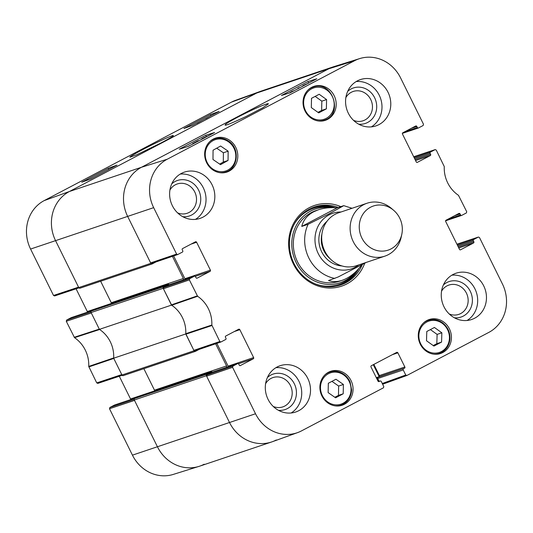 <?xml version="1.0" encoding="UTF-8"?>
<svg xmlns="http://www.w3.org/2000/svg" width="533" height="533" viewBox="0 0 533 533"><rect width="100%" height="100%" fill="white"/><g stroke="black" fill="none" stroke-linecap="round" stroke-linejoin="round"><path stroke-width="0.8" d="M373.28 364.699L379.19 376.658M376.751 378.597L377.624 378.303A0.7 0.64 71.4 0 0 377.364 379.23L378.517 381.568M155.982 261.936L152.305 263.868A1.166 1.066 -108.6 0 1 150.846 263.329L127.693 216.485A37.217 34.132 -108.6 0 1 141.498 167.255L328.801 68.777A37.217 34.132 -108.6 0 1 333.405 66.805L261.31 91.05A37.217 34.132 71.4 0 0 256.713 93.022L69.41 191.5A37.217 34.132 71.4 0 0 55.599 240.729L78.751 287.573A1.166 1.066 71.4 0 0 80.21 288.113M172.425 256.346L183.365 278.486A1.166 1.066 -108.6 0 1 182.932 280.025L182.746 280.125M169.048 284.729L169.041 284.709A0.7 0.64 71.4 0 0 168.162 284.382L163.624 286.767L91.529 311.012A1.166 1.066 71.4 0 0 91.096 312.551L99.404 329.361L171.493 305.116L163.191 288.306A1.166 1.066 -108.6 0 1 163.624 286.767M171.493 305.116A30.241 27.729 -108.6 0 1 185.751 333.958L113.662 358.203L121.964 375.005A1.166 1.066 71.4 0 0 123.423 375.552M199.195 349.375L195.518 351.307A1.166 1.066 -108.6 0 1 194.059 350.761L185.751 333.958M215.638 343.785L226.578 365.924A1.166 1.066 -108.6 0 1 226.145 367.464L225.959 367.563M212.261 372.167L212.254 372.147A0.7 0.64 71.4 0 0 211.374 371.821L206.837 374.206L134.742 398.451A1.166 1.066 71.4 0 0 134.309 399.99L157.462 446.834A37.217 34.132 71.4 0 0 199.595 466.195L271.69 441.95A37.217 34.132 -108.6 0 1 229.556 422.589L206.404 375.745A1.166 1.066 -108.6 0 1 206.837 374.206M276.287 439.978A37.217 34.132 -108.6 0 1 271.69 441.95M134.742 398.451L139.286 396.066A0.7 0.64 -108.6 0 1 139.459 396.006M130.618 399.623A0.933 0.853 -108.6 0 0 130.538 398.977L154.603 390.882A1.166 1.066 71.4 0 0 154.483 390.169L143.87 368.689M113.662 358.203A30.241 27.729 71.4 0 0 99.404 329.361M91.529 311.012L96.067 308.627A0.7 0.64 -108.6 0 1 96.246 308.567M111.39 303.47A1.166 1.066 71.4 0 0 111.27 302.731L100.657 281.251M361.874 264.761C355.951 272.603 349.382 277.786 342.166 280.318C337.276 281.937 332.725 282.01 328.521 280.551L338.149 276.987L366.244 262.409M301.765 226.418C303.297 220.122 307.274 215.239 313.69 211.781L318.441 209.769C324.011 207.917 330.22 207.284 337.063 207.863L343.758 205.651L328.714 214.013L308.094 224.293L301.765 226.418L337.063 207.863M370.502 207.244A23.259 21.333 -108.6 0 1 393.66 210.308A23.259 21.333 -108.6 0 1 401.775 234.433A23.259 21.333 -108.6 0 1 367.757 245.673A23.259 21.333 -108.6 0 1 370.502 207.244M401.775 234.433L401.142 237.332A27.916 25.597 -108.6 0 1 384.859 256.146A27.916 25.597 -108.6 0 1 352.413 239.763A27.916 25.597 -108.6 0 1 363.613 204.705A27.916 25.597 -108.6 0 1 367.064 203.233A27.916 25.597 -108.6 0 1 391.402 208.383L393.66 210.308M384.859 256.146L356.417 265.714A27.916 25.597 -108.6 0 1 323.971 249.331A27.916 25.597 -108.6 0 1 335.17 214.273A27.916 25.597 -108.6 0 1 338.622 212.794L367.064 203.233M234.3 331.553L239.837 329.687A0.933 0.853 71.4 0 0 238.664 329.254L225.799 336.017A0.933 0.853 71.4 0 0 225.452 337.249L225.972 338.288A0.933 0.853 -108.6 0 1 225.626 339.521L220.882 342.006L219.829 341.52L211.814 325.03A30.827 28.269 71.4 0 0 197.603 296.275L189.368 279.898L189.715 278.666L163.738 287.494L163.398 288.726L171.706 305.256A30.241 27.729 -108.6 0 1 185.764 333.698L193.852 350.348L195.018 350.781M239.837 329.687L253.621 357.59L228.124 366.164A0.933 0.853 -108.6 0 1 228.211 366.804M238.484 363.792L253.275 358.816A0.933 0.853 71.4 0 0 253.621 357.59M253.275 358.816L240.176 365.658M237.558 363.673L232.928 366.104L206.957 374.932L212.061 372.247L237.558 363.673A0.933 0.853 -108.6 0 1 238.731 364.106L239.244 365.145A0.933 0.853 71.4 0 0 240.41 365.585M378.51 381.581L380.102 381.048A0.933 0.853 -108.6 0 1 381.275 381.481L383.793 386.572L383.447 387.804L301.525 430.877A36.63 33.592 -108.6 0 1 297.634 432.596A36.63 33.592 -108.6 0 1 255.527 413.761L232.581 367.337L232.928 366.104M380.102 381.048L378.923 381.621M392.321 354.685L397.858 352.826A0.933 0.853 71.4 0 0 396.692 352.393L371.341 365.718A0.933 0.853 71.4 0 0 370.995 366.951L377.99 381.108A0.933 0.853 71.4 0 0 379.156 381.541M397.858 352.826L404.853 366.984L379.363 375.558A0.933 0.853 -108.6 0 1 379.016 376.784L404.514 368.21A0.933 0.853 71.4 0 0 404.853 366.984M404.514 368.21L378.07 377.284A0.933 0.853 71.4 0 0 377.724 378.517L403.221 369.942A0.933 0.853 -108.6 0 1 403.568 368.709M403.221 369.942L405.74 375.032L382.268 383.5M456.921 244.201L478.421 237.038L479.473 237.525L502.419 283.949A36.63 33.592 -108.6 0 1 488.828 332.392L406.906 375.472L405.74 375.032M478.308 237.085L473.677 239.524L457.321 245.02M457.794 245.98L473.331 240.749A0.933 0.853 -108.6 0 1 473.677 239.524M473.331 240.749L473.844 241.795L458.313 247.019M458.78 247.972L473.497 243.021A0.933 0.853 71.4 0 0 473.844 241.795M473.497 243.021L460.399 249.87M454.522 215.758L460.059 213.9A0.933 0.853 71.4 0 0 458.886 213.46L446.021 220.229A0.933 0.853 71.4 0 0 445.681 221.455L459.466 249.351A0.933 0.853 71.4 0 0 460.632 249.79M460.059 213.9L460.572 214.939L448.113 219.13M435.208 149.6L413.701 156.755L435.208 149.6L436.26 150.086L444.269 166.576A30.827 28.269 71.4 0 0 458.48 195.331L466.715 211.708L466.368 212.94L461.738 215.372A0.933 0.853 -108.6 0 1 460.572 214.939M435.088 149.653L430.457 152.085L414.108 157.581M414.581 158.541L430.118 153.317A0.933 0.853 -108.6 0 1 430.457 152.085M430.118 153.317L430.631 154.357L415.094 159.58M415.567 160.533L430.284 155.589A0.933 0.853 71.4 0 0 430.631 154.357M430.284 155.589L417.186 162.432M411.303 128.32L416.839 126.461A0.933 0.853 71.4 0 0 415.673 126.021L402.808 132.79A0.933 0.853 71.4 0 0 402.462 134.023L416.253 161.919A0.933 0.853 71.4 0 0 417.419 162.352M416.839 126.461L417.359 127.5L404.9 131.691M191.081 244.114L196.617 242.255A0.933 0.853 71.4 0 0 195.451 241.815L182.586 248.585A0.933 0.853 71.4 0 0 182.239 249.81L182.752 250.856A0.933 0.853 -108.6 0 1 182.413 252.082L177.669 254.567L176.61 254.081L153.664 207.657A36.63 33.592 -108.6 0 1 167.255 159.214L354.558 60.729A36.63 33.592 -108.6 0 1 359.728 58.583A36.63 33.592 -108.6 0 1 400.556 77.845L423.502 124.269L423.155 125.502L418.525 127.933A0.933 0.853 -108.6 0 1 417.359 127.5M196.617 242.255L210.408 270.151L184.911 278.726A0.933 0.853 -108.6 0 1 184.998 279.365M195.271 276.354L210.062 271.377A0.933 0.853 71.4 0 0 210.408 270.151M210.062 271.377L196.957 278.226M163.738 287.494L168.848 284.809L194.345 276.234A0.933 0.853 -108.6 0 1 195.511 276.667L196.031 277.706A0.933 0.853 71.4 0 0 197.197 278.146M194.345 276.234L189.715 278.666M327.535 119.385A17.909 16.423 -108.6 0 1 325.323 120.331A17.909 16.423 -108.6 0 1 304.043 108.592A17.909 16.423 -108.6 0 1 313.904 86.379A17.909 16.423 -108.6 0 1 334.724 96.893A17.909 16.423 -108.6 0 1 327.535 119.385M442.776 352.553A17.909 16.423 -108.6 0 1 440.564 353.499A17.909 16.423 -108.6 0 1 419.284 341.76A17.909 16.423 -108.6 0 1 429.145 319.547A17.909 16.423 -108.6 0 1 449.959 330.054A17.909 16.423 -108.6 0 1 442.776 352.553M344.391 404.28A17.909 16.423 -108.6 0 1 342.179 405.227A17.909 16.423 -108.6 0 1 320.899 393.487A17.909 16.423 -108.6 0 1 330.76 371.274A17.909 16.423 -108.6 0 1 351.58 381.788A17.909 16.423 -108.6 0 1 344.391 404.28M229.157 171.113A17.909 16.423 -108.6 0 1 226.945 172.059A17.909 16.423 -108.6 0 1 205.665 160.32A17.909 16.423 -108.6 0 1 215.525 138.107A17.909 16.423 -108.6 0 1 236.339 148.62A17.909 16.423 -108.6 0 1 229.157 171.113M378.976 124.602A24.425 22.399 -108.6 0 1 375.958 125.888A24.425 22.399 -108.6 0 1 346.943 109.878A24.425 22.399 -108.6 0 1 360.388 79.59A24.425 22.399 -108.6 0 1 388.777 93.921A24.425 22.399 -108.6 0 1 378.976 124.602M474.663 318.208A24.425 22.399 -108.6 0 1 471.645 319.5A24.425 22.399 -108.6 0 1 442.63 303.49A24.425 22.399 -108.6 0 1 456.075 273.202A24.425 22.399 -108.6 0 1 484.464 287.534A24.425 22.399 -108.6 0 1 474.663 318.208M298.713 410.723A24.425 22.399 -108.6 0 1 295.695 412.016A24.425 22.399 -108.6 0 1 266.68 396.006A24.425 22.399 -108.6 0 1 280.125 365.718A24.425 22.399 -108.6 0 1 308.514 380.049A24.425 22.399 -108.6 0 1 298.713 410.723M203.026 217.118A24.425 22.399 -108.6 0 1 200.008 218.403A24.425 22.399 -108.6 0 1 170.993 202.393A24.425 22.399 -108.6 0 1 184.438 172.106A24.425 22.399 -108.6 0 1 212.827 186.437A24.425 22.399 -108.6 0 1 203.026 217.118M340.78 206.611A42.567 39.036 71.4 0 0 309.213 207.703A42.567 39.036 71.4 0 0 301.971 275.967A42.567 39.036 71.4 0 0 364.745 263.222M345.857 97.572A15.464 14.178 -108.6 0 1 351.314 92.276A15.464 14.178 -108.6 0 1 372.414 105.621A15.464 14.178 -108.6 0 1 353.519 120.345M169.907 190.088A15.464 14.178 -108.6 0 1 175.357 184.784A15.464 14.178 -108.6 0 1 196.464 198.136A15.464 14.178 -108.6 0 1 177.562 212.854M265.594 383.7A15.464 14.178 -108.6 0 1 271.05 378.397A15.464 14.178 -108.6 0 1 292.151 391.748A15.464 14.178 -108.6 0 1 273.256 406.466M441.551 291.185A15.464 14.178 -108.6 0 1 447 285.881A15.464 14.178 -108.6 0 1 468.107 299.233A15.464 14.178 -108.6 0 1 449.206 313.95M328.328 383.26L335.957 379.243L343.399 384.46L343.205 393.794L335.577 397.805L328.135 392.594L328.328 383.26M334.844 397.292L338.462 395.393L338.648 386.052L331.946 381.355M343.205 393.794L338.462 395.393M343.399 384.46L338.648 386.052M318.707 112.883L311.312 107.586L311.505 98.305L319.18 94.268L326.576 99.564L326.383 108.845L318.707 112.883M317.981 112.363L321.632 110.438L321.825 101.157L315.156 96.386M326.383 108.845L321.632 110.438M326.576 99.564L321.825 101.157M426.507 340.76L426.786 331.486L434.415 327.475L441.857 332.799L441.571 342.073L433.942 346.084L426.507 340.76M433.216 345.564L436.827 343.672L437.107 334.398L430.391 329.594M441.571 342.073L436.827 343.672M441.857 332.799L437.107 334.398M212.98 159.507L213.067 150.219L220.602 146.022L228.144 151.172L228.051 160.46L220.515 164.664L212.98 159.507M219.669 164.084L223.307 162.059L223.394 152.771L216.698 148.194M228.051 160.46L223.307 162.059M228.144 151.172L223.394 152.771M339.714 285.302A41.174 37.756 71.4 0 0 358.909 268.425M335.497 207.75A41.174 37.756 71.4 0 0 313.471 207.277M330.52 207.683A38.862 35.638 71.4 0 0 297.554 223.28A38.862 35.638 71.4 0 0 296.141 262.522A38.862 35.638 71.4 0 0 355.484 271.97M317.148 210.229A37.217 34.132 71.4 0 0 297.507 261.81A37.217 34.132 71.4 0 0 340.94 280.698M336.463 282.057A37.217 34.132 71.4 0 0 337.875 281.364M314.084 211.581A37.217 34.132 71.4 0 0 312.844 211.834M184.911 278.726L173.645 255.933M359.728 58.583L334.058 66.598A37.217 34.132 71.4 0 0 328.801 68.777L141.498 167.255A37.217 34.132 71.4 0 0 127.693 216.485L150.639 262.909L151.805 263.342M379.13 381.361L377.724 378.517M378.07 377.284L379.016 376.784M379.363 375.558L373.846 364.399M206.957 374.932L206.611 376.165L229.556 422.589A37.217 34.132 71.4 0 0 272.336 441.724L297.634 432.596M228.124 366.164L216.858 343.372M292.79 91.403L289.712 92.962M289.079 93.162L291.917 91.383L294.183 90.677M298.247 88.538L298.054 88.138L300.119 87.552M298.993 88.145L298.054 88.138M303.124 85.78L306.835 83.834L302.944 85.806M303.517 85.766L301.518 86.819M301.785 86.679L303.59 85.247L308.247 83.281M188.069 146.448L189.715 145.602M187.663 146.582L191.707 144.556M193.945 143.377L192.666 143.597L198.303 140.625L194.405 142.811L195.218 142.691L199.835 140.279M192.839 143.957L192.666 143.597M204.199 138.094L203.12 138.274L204.266 137.587L208.723 135.708M202.76 138.846C200.948 139.413 201.274 139.046 203.746 137.747L210.162 134.956M202.307 138.98L201.721 139.293M290.312 92.709L281.431 95.487L307.914 81.556L316.795 78.784L290.312 92.709M307.914 81.556L308.654 83.061M188.142 146.428L179.261 149.2L205.751 135.275L214.632 132.504L188.142 146.428M205.751 135.275L206.331 136.468M237.485 117.287C227.005 122.89 225.133 124.309 225.099 125.108C225.446 125.755 232.481 122.863 246.206 116.434L262.882 107.719L268.405 103.895C268.599 103.282 266.32 103.942 261.563 105.867C255.74 108.232 247.712 112.037 237.485 117.287M358.716 124.189A18.722 17.169 71.4 0 0 376.258 102.416A18.722 17.169 71.4 0 0 351.1 88.944A18.722 17.169 71.4 0 0 347.683 91.363M371.394 126.867A24.425 22.399 71.4 0 0 380.615 98.558A24.425 22.399 71.4 0 0 356.164 81.569M182.766 216.704A18.722 17.169 71.4 0 0 200.301 194.931A18.722 17.169 71.4 0 0 175.15 181.46A18.722 17.169 71.4 0 0 171.726 183.878M195.444 219.383A24.425 22.399 71.4 0 0 204.659 191.074A24.425 22.399 71.4 0 0 180.207 174.084M278.459 410.317A18.722 17.169 71.4 0 0 295.995 388.544A18.722 17.169 71.4 0 0 270.837 375.072A18.722 17.169 71.4 0 0 267.419 377.491M291.131 412.995A24.425 22.399 71.4 0 0 300.352 384.686A24.425 22.399 71.4 0 0 275.901 367.697M454.409 317.801A18.722 17.169 71.4 0 0 471.945 296.028A18.722 17.169 71.4 0 0 446.794 282.557A18.722 17.169 71.4 0 0 443.369 284.975M467.081 320.48A24.425 22.399 71.4 0 0 476.302 292.171A24.425 22.399 71.4 0 0 451.851 275.181M362.34 264.508A41.174 37.756 -108.6 0 1 340.64 285.008A41.174 37.756 -108.6 0 1 292.784 260.844A41.174 37.756 -108.6 0 1 309.3 209.129A41.174 37.756 -108.6 0 1 314.39 206.957A41.174 37.756 -108.6 0 1 338.268 207.457M132.444 455.155A36.63 33.592 71.4 0 0 173.272 474.417L198.942 466.402A37.217 34.132 -108.6 0 1 157.462 446.834L134.516 400.41L109.498 408.731L132.444 455.155L255.527 413.761M134.183 399.404L109.845 407.498L109.498 408.731M109.845 407.498L114.475 405.067L135.822 397.885M130.538 398.977L119.299 376.245M90.97 311.965L66.632 320.06L66.285 321.292L74.52 337.669A30.827 28.269 -108.6 0 1 88.731 366.424L96.739 382.914L97.912 383.347M66.632 320.06L71.262 317.628L92.602 310.453M111.39 303.45L87.319 311.545A0.933 0.853 -108.6 0 1 87.405 312.185M87.319 311.545L76.086 288.806M53.527 295.475L78.544 287.154L55.599 240.729A37.217 34.132 -108.6 0 1 69.41 191.5L256.713 93.022A37.217 34.132 -108.6 0 1 260.664 91.276L235.366 100.404A36.63 33.592 71.4 0 0 231.475 102.123L44.172 200.608A36.63 33.592 71.4 0 0 30.581 249.051L53.527 295.475L54.692 295.915M74.194 337.296L99.285 329.121L91.303 312.971L66.285 321.292M88.731 366.424L113.676 357.943A30.241 27.729 71.4 0 0 99.611 329.501L74.52 337.669M96.739 382.914L121.757 374.592L113.776 358.442L88.831 366.917M204.199 464.223A37.217 34.132 -108.6 0 1 198.942 466.402M102.636 172.665L104.028 171.939M98.205 174.997L99.325 174.404M90.37 179.101L92.016 178.249M89.837 179.295L94.001 177.209M206.697 118.139L209.862 116.294M205.678 118.679L210.981 115.701M200.848 121.024L198.443 122.477M197.023 123.236L202.76 120.018M192.18 125.508L193.619 124.829M108.252 168.275L116.954 165.137L90.47 179.068L81.769 182.206L108.252 168.275L108.819 169.414M210.415 114.562L219.123 111.417L192.633 125.348L183.932 128.486L210.415 114.562L210.948 115.614M160.773 143.091C168.914 138.767 173.105 136.288 173.345 135.648C173.745 134.729 166.849 137.687 152.671 144.523C137.494 152.025 128.206 157.595 130.179 157.168L136.734 154.777L160.773 143.091M377.617 378.057L376.644 378.383M379.13 376.711L376.291 377.67M194.059 350.761L121.964 375.005M91.096 312.551L163.191 288.306M168.162 284.382L96.067 308.627M150.846 263.329L78.751 287.573M134.309 399.99L206.404 375.745M226.578 365.924L154.483 390.169M226.145 367.464L212.247 372.141M211.374 371.821L139.286 396.066M183.365 278.486L111.27 302.731M182.932 280.025L169.034 284.702M30.581 249.051L153.664 207.657M44.172 200.608L69.41 191.5L141.498 167.255L167.255 159.214M231.475 102.123L256.713 93.022L328.801 68.777L354.558 60.729M334.851 278.419A37.217 34.132 -108.6 0 1 308.094 224.293M358.776 264.921A29.308 26.877 -108.6 0 1 319.407 255.707A29.308 26.877 -108.6 0 1 329.147 214.839A29.308 26.877 -108.6 0 1 340.98 212.001M330.213 258.818A23.259 21.333 -108.6 0 1 321.905 234.12M341.979 265.947A25.124 23.039 -108.6 0 1 320.273 248.418A25.124 23.039 -108.6 0 1 326.976 221.328M351.054 389.703A16.516 15.144 -108.6 0 1 327.828 402.029A16.516 15.144 -108.6 0 1 328.415 373.733A16.516 15.144 -108.6 0 1 351.054 389.703M335.257 405.88A17.449 15.997 71.4 0 0 340.973 405.14C347.583 402.535 351.134 397.438 351.633 389.843L350.081 381.994C348.029 377.437 344.798 374.239 340.394 372.407C336.856 371.048 333.345 370.935 329.854 372.067A17.449 15.997 71.4 0 0 324.85 374.939M311.605 88.811A16.516 15.144 -108.6 0 1 334.198 104.868A16.516 15.144 -108.6 0 1 310.932 117.1A16.516 15.144 -108.6 0 1 311.605 88.811M318.401 120.984A17.449 15.997 71.4 0 0 324.117 120.245C344.125 114.675 332.306 79.53 312.998 87.172A17.449 15.997 71.4 0 0 310.839 88.098A17.449 15.997 71.4 0 0 307.994 90.044M442.177 323.284A16.516 15.144 -108.6 0 1 441.411 351.567A16.516 15.144 -108.6 0 1 418.865 335.43A16.516 15.144 -108.6 0 1 442.177 323.284M442.277 322.645A17.449 15.997 71.4 0 0 428.239 320.34A17.449 15.997 71.4 0 0 423.235 323.211M433.635 354.145A17.449 15.997 71.4 0 0 439.359 353.412C445.481 351.054 449.006 346.41 449.939 339.468C450.338 332.479 447.813 326.869 442.363 322.645C437.879 319.58 433.169 318.814 428.239 320.34L425.767 321.172M228.264 141.638A16.516 15.144 -108.6 0 1 228.084 169.967A16.516 15.144 -108.6 0 1 205.238 154.357A16.516 15.144 -108.6 0 1 228.264 141.638M228.344 140.992A17.449 15.997 71.4 0 0 214.619 138.9A17.449 15.997 71.4 0 0 209.616 141.778M220.016 172.712A17.449 15.997 71.4 0 0 225.739 171.972C238.324 168.515 240.103 148.127 228.437 140.992C224.02 138.1 219.409 137.407 214.619 138.9L212.147 139.733M336.156 286.188A40.968 37.57 71.4 0 0 358.309 269.098M334.737 207.71A40.968 37.57 71.4 0 0 310.106 208.723M315.103 283.842A40.055 36.73 71.4 0 0 355.877 271.597M331.753 207.65A40.055 36.73 71.4 0 0 294.742 223.314M171.706 305.256L197.603 296.275M197.277 295.902L171.379 304.876M211.814 325.03L185.764 333.698M185.87 334.198L211.921 325.523M163.398 288.726L189.368 279.898M176.61 254.081L150.639 262.909M219.829 341.52L193.852 350.348M206.611 376.165L232.581 367.337M123.283 375.612L195.371 351.367M80.07 288.173L152.158 263.928M139.373 396.026L211.461 371.781M168.248 284.349L96.153 308.594M352.04 208.283L343.758 205.651M329.854 372.067L327.382 372.9M340.973 405.14L338.508 405.973M312.998 87.172L310.526 88.005M324.117 120.245L321.652 121.078M439.359 353.412L436.887 354.245M225.739 171.972L223.267 172.805M168.961 284.762L194.458 276.187M151.692 263.395L177.669 254.567M194.905 350.827L220.882 342.006M212.181 372.194L237.671 363.619M378.497 381.575L380.222 380.995M406.806 375.512L382.634 384.233M456.914 244.194L478.421 237.038M445.595 220.815L461.625 215.419M402.382 133.377L418.412 127.987M135.875 397.858L114.588 405.013M97.792 383.4L122.157 375.292M54.579 295.962L78.944 287.853M92.662 310.419L71.375 317.581"/></g></svg>
